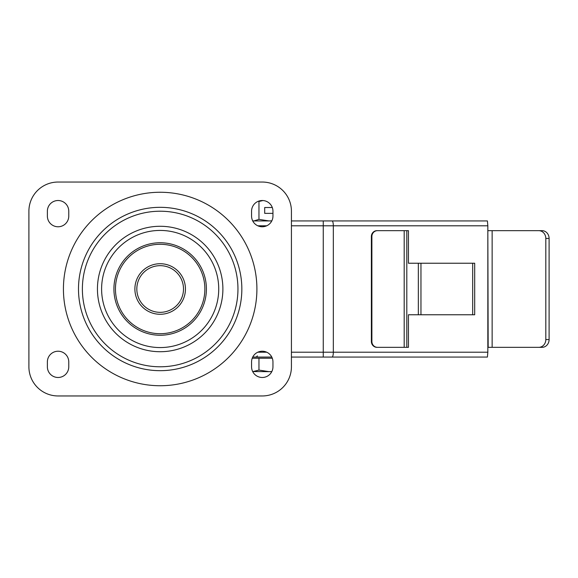 <?xml version="1.0" encoding="UTF-8"?>
<svg xmlns="http://www.w3.org/2000/svg" width="578" height="578" viewBox="0 0 578 578"><rect width="100%" height="100%" fill="white"/><g stroke="black" fill="none" stroke-linecap="round" stroke-linejoin="round"><path stroke-width="0.87" d="M272.953 216.078A10.693 10.693 0 0 1 262.26 226.771A10.693 10.693 0 0 1 251.567 216.078L251.567 211.216A10.693 10.693 0 0 1 262.26 200.515A10.693 10.693 0 0 1 272.953 211.216L272.953 216.078M262.26 377.485A10.693 10.693 0 0 0 272.953 366.784L272.953 361.922A10.693 10.693 0 0 0 262.26 351.229A10.693 10.693 0 0 0 251.567 361.922L251.567 366.784A10.693 10.693 0 0 0 262.26 377.485M68.768 366.784A10.693 10.693 0 0 1 58.067 377.485A10.693 10.693 0 0 1 47.374 366.784L47.374 361.922A10.693 10.693 0 0 1 58.067 351.229A10.693 10.693 0 0 1 68.768 361.922L68.768 366.784M58.067 226.771A10.693 10.693 0 0 0 68.768 216.078L68.768 211.216A10.693 10.693 0 0 0 58.067 200.515A10.693 10.693 0 0 0 47.374 211.216L47.374 216.078A10.693 10.693 0 0 0 58.067 226.771M160.164 263.72A25.28 25.28 0 0 1 185.444 289A25.28 25.28 0 0 1 160.164 314.28A25.28 25.28 0 0 1 134.884 289A25.28 25.28 0 0 1 160.164 263.72A25.28 25.28 0 0 0 134.884 289A25.28 25.28 0 0 0 160.164 314.28M160.164 366.784A77.784 77.784 0 0 0 237.955 289A77.784 77.784 0 0 0 160.164 211.216A77.784 77.784 0 0 0 82.379 289A77.784 77.784 0 0 0 160.164 366.784M160.164 370.679A81.679 81.679 0 0 0 241.842 289A81.679 81.679 0 0 0 160.164 207.321A81.679 81.679 0 0 0 78.492 289A81.679 81.679 0 0 0 160.164 370.679M262.26 182.041L58.067 182.041A29.167 29.167 0 0 0 28.9 211.216L28.9 366.784A29.167 29.167 0 0 0 58.067 395.959L262.26 395.959A29.167 29.167 0 0 0 291.428 366.784L291.428 211.216A29.167 29.167 0 0 0 262.26 182.041M271.79 357.067L252.731 357.067M252.731 220.933L271.79 220.933M487.839 352.204L487.839 225.796L333.325 225.796L333.325 352.204L487.839 352.204L487.413 357.067L291.428 357.067M406.804 347.342L408.444 347.342L408.444 314.764L474.697 314.764L474.697 263.236L408.444 263.236L408.444 230.658L406.804 230.658L406.804 347.342L377.015 347.342L404.188 347.342L404.188 230.658L377.521 230.658A5.831 5.636 90 0 0 371.885 236.496L371.379 236.496L371.379 341.504L371.885 341.504L371.885 236.496M377.015 347.342A5.831 5.636 -90 0 1 371.379 341.504M371.379 236.496A5.831 5.636 -90 0 1 377.015 230.658L406.804 230.658M291.428 220.933L487.413 220.933L487.839 225.796M472.681 314.764L472.681 263.236M371.885 341.504A5.831 5.636 90 0 0 377.521 347.342M377.015 230.658L377.521 230.658M538.761 347.342A7.781 7.052 -90 0 0 545.813 339.561L549.1 339.561A7.781 7.052 90 0 1 542.048 347.342L487.839 347.342M545.813 339.561L545.813 238.439A7.781 7.052 -90 0 0 538.761 230.658L492.138 230.658L492.138 347.342M538.761 230.658L542.048 230.658A7.781 7.052 90 0 1 549.1 238.439L545.813 238.439M488.164 347.342L487.839 230.658M488.164 230.658L492.138 230.658M549.1 339.561L549.1 238.439M252.225 358.23L272.296 358.23M271.855 371.524L269.066 371.647L271.79 371.647M258.966 358.23L258.966 370.086L269.066 371.647L252.687 371.553M252.731 371.647L258.966 370.086M272.296 207.516L264.695 207.516L264.695 213.354L272.953 213.354M258.46 201.216L258.966 201.498L258.966 219.373L269.066 220.933L271.848 220.81M258.966 201.498L262.925 200.537M252.687 220.839L253.908 220.933L258.966 219.373M160.164 312.337A23.337 23.337 0 0 0 183.501 289A23.337 23.337 0 0 0 160.164 265.663A23.337 23.337 0 0 0 136.827 289A23.337 23.337 0 0 0 160.164 312.337M160.164 244.292A44.708 44.708 0 0 0 115.456 289A44.708 44.708 0 0 0 160.164 333.708A44.708 44.708 0 0 0 204.872 289A44.708 44.708 0 0 0 160.164 244.292M160.164 335.247A46.247 46.247 0 0 1 113.917 289A46.247 46.247 0 0 1 160.164 242.753A46.247 46.247 0 0 1 206.411 289A46.247 46.247 0 0 1 160.164 335.247M160.164 351.72A62.72 62.72 0 0 0 222.891 289A62.72 62.72 0 0 0 160.164 226.28A62.72 62.72 0 0 0 97.444 289A62.72 62.72 0 0 0 160.164 351.72M160.164 230.434A58.566 58.566 0 0 1 218.73 289A58.566 58.566 0 0 1 160.164 347.566A58.566 58.566 0 0 1 101.605 289A58.566 58.566 0 0 1 160.164 230.434M160.164 192.257A96.743 96.743 0 0 1 256.907 289A96.743 96.743 0 0 1 160.164 385.743A96.743 96.743 0 0 1 63.428 289A96.743 96.743 0 0 1 160.164 192.257M266.718 225.796L257.802 225.796M257.802 352.204L266.718 352.204M291.428 352.204L323.261 352.204L323.261 225.796L291.428 225.796M332.068 220.933A4.862 1.257 90 0 1 333.325 225.796L323.261 225.796L323.261 220.933M323.261 357.067L323.261 352.204L333.325 352.204A4.862 1.257 90 0 1 332.068 357.067M418.342 314.764L418.342 263.236M420.957 263.236L420.957 314.764M257.398 355.896L256.235 357.067"/></g></svg>
